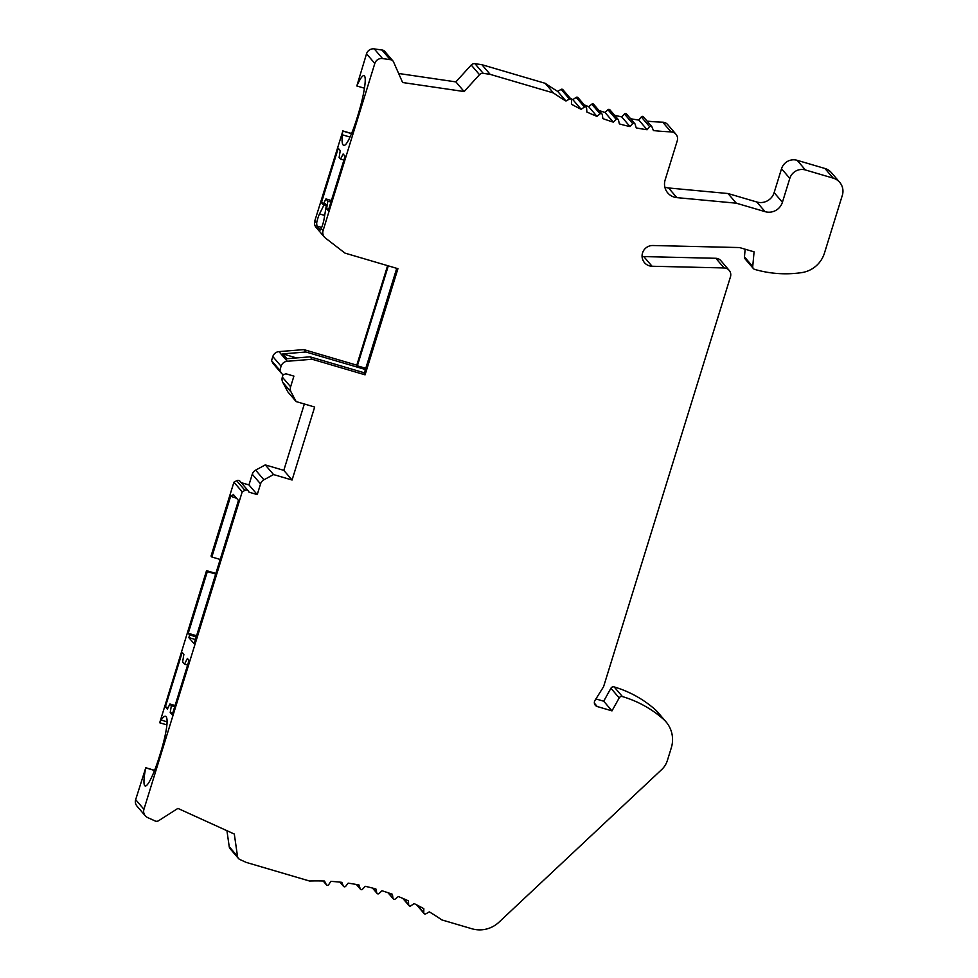 <?xml version="1.0" encoding="UTF-8"?>
<svg xmlns="http://www.w3.org/2000/svg" width="978" height="978" viewBox="0 0 978 978"><rect width="100%" height="100%" fill="white"/><g stroke="black" fill="none" stroke-linecap="round" stroke-linejoin="round"><path stroke-width="1.47" d="M479.489 74.683A4.181 4.12 -40.6 0 1 483.218 73.338L490.161 74.365L553.475 92.971A223.204 219.744 139.4 0 0 565.969 101.027L569.428 99.035A1.394 1.369 -40.6 0 1 571.494 100.233L571.445 104.194A223.204 219.744 139.4 0 0 581.152 109.304L584.453 107.042A1.394 1.369 -40.6 0 1 586.604 108.069L586.861 112.018A223.204 219.744 139.4 0 0 596.947 116.345L600.076 113.839A1.394 1.369 -40.6 0 1 602.301 114.695L602.876 118.607A223.204 219.744 139.4 0 0 613.279 122.116L616.201 119.389A1.394 1.369 -40.6 0 1 618.487 120.062L619.367 123.913A223.204 219.744 139.4 0 0 630.028 126.59L632.729 123.644A1.394 1.369 -40.6 0 1 635.077 124.133L636.25 127.898A223.204 219.744 139.4 0 0 647.106 129.744L649.563 126.59A1.394 1.369 -40.6 0 1 651.947 126.895L653.414 130.551A223.204 219.744 139.4 0 0 671.006 131.859A6.98 6.87 -40.6 0 1 677.277 140.71L665.126 179.976A13.949 13.729 139.4 0 0 676.862 197.629L736.3 203.192L765.077 211.651A13.949 13.729 139.4 0 0 782.412 202.275L789.808 178.399A12.555 12.359 -40.6 0 1 805.42 169.964L833.219 178.143A13.949 13.729 -40.6 0 1 842.339 195.294L824.466 253.07A27.897 27.47 -40.6 0 1 801.557 272.642A111.602 109.866 -40.6 0 1 754.674 269.39A2.787 2.751 -40.6 0 1 752.73 266.529L754.075 251.847L739.515 247.556L652.864 245.515A10.465 10.306 139.4 0 0 644.514 262.691A10.465 10.306 139.4 0 0 652.045 266.248L724.111 267.948A6.98 6.87 -40.6 0 1 730.468 276.811L603.585 686.69L594.991 700.407A4.181 4.12 139.4 0 0 597.277 706.544L611.983 710.872L619.196 697.913A2.787 2.751 -40.6 0 1 622.436 696.58A111.602 109.866 -40.6 0 1 663.341 719.136A27.897 27.47 -40.6 0 1 671.311 747.791L667.399 760.432A20.929 20.599 -40.6 0 1 661.666 769.6L498.927 922.242A27.897 27.47 -40.6 0 1 471.885 928.758L441.799 919.907A223.204 219.744 139.4 0 0 429.305 911.863L425.833 913.843A1.394 1.369 -40.6 0 1 423.767 912.657L423.829 908.696A223.204 219.744 139.4 0 0 414.122 903.586L410.821 905.848A1.394 1.369 -40.6 0 1 408.657 904.821L408.401 900.872A223.204 219.744 139.4 0 0 398.315 896.545L395.198 899.051A1.394 1.369 -40.6 0 1 392.96 898.195L392.398 894.283A223.204 219.744 139.4 0 0 381.982 890.762L379.073 893.501A1.394 1.369 -40.6 0 1 376.774 892.828L375.894 888.978A223.204 219.744 139.4 0 0 365.234 886.3L362.532 889.246A1.394 1.369 -40.6 0 1 360.197 888.757L359.012 884.992A223.204 219.744 139.4 0 0 348.156 883.146L345.699 886.3A1.394 1.369 -40.6 0 1 343.327 885.995L341.848 882.339A223.204 219.744 139.4 0 0 330.87 881.361L328.669 884.687A1.394 1.369 -40.6 0 1 326.273 884.564L324.513 881.044A223.204 219.744 139.4 0 0 309.537 881.019L246.224 862.4L239.854 859.503A4.181 4.12 -40.6 0 1 237.52 856.373L234.304 834.051L177.91 808.403L158.632 820.701A3.765 3.704 -40.6 0 1 154.671 820.762L147.605 817.547A6.98 6.87 -40.6 0 1 143.937 809.307L242.202 491.861L244.952 490.369A2.787 2.751 -40.6 0 1 248.95 492.142L257.238 494.587L260.551 483.914A6.98 6.87 -40.6 0 1 263.926 479.795L273.547 474.562L292.08 480.015L314.671 407.031L296.138 401.579L291.089 392.044A6.98 6.87 -40.6 0 1 290.613 386.787L293.913 376.114L285.613 373.682A2.787 2.751 -40.6 0 1 281.285 372.997L279.83 370.283L281.089 366.212A6.98 6.87 -40.6 0 1 287.263 361.273L312.129 359.256L365.075 374.831L397.936 268.693L344.989 253.119L325.405 238.033A6.98 6.87 -40.6 0 1 323.082 230.588L374.819 63.448A6.98 6.87 -40.6 0 1 382.545 58.558L390.259 59.695A3.765 3.704 -40.6 0 1 393.535 61.883L402.618 82.519L464.147 91.553L479.489 74.683L471.213 65.025A4.181 4.12 -40.6 0 1 474.941 63.68L481.885 64.695L545.198 83.313A223.204 219.744 139.4 0 0 557.68 91.37L561.152 89.377A1.394 1.369 -40.6 0 1 562.888 89.67L571.164 99.328M464.147 91.553L455.87 81.895L471.213 65.025M398.645 73.484L455.87 81.895M390.259 59.695L381.982 50.037A3.765 3.704 -40.6 0 1 384.684 51.308L392.96 60.966M324.403 237.079L316.114 227.422A6.98 6.87 -40.6 0 1 314.794 220.93L342.85 131.076A13.949 2.066 -73.6 0 0 342.288 134.793A48.827 7.213 -73.6 0 0 343.694 145.319A48.827 7.213 -73.6 0 0 344.953 145.062A32.091 4.743 -73.6 0 0 356.836 118.717L357.911 115.245A36.272 5.355 -73.6 0 0 364.012 75.624A36.272 5.355 -73.6 0 0 356.823 85.978L366.53 53.79A6.98 6.87 -40.6 0 1 374.268 48.9L381.982 50.037M323.082 230.588L321.224 228.436A6.98 1.027 -73.6 0 0 324.048 219.219L326.053 207.128A6.98 1.027 -73.6 0 0 326.09 204.524L325.234 203.522A6.98 1.027 -73.6 0 0 325.148 203.473A6.98 1.027 -73.6 0 0 324.073 204.818L319.513 213.938A6.98 1.027 -73.6 0 0 316.652 223.094L314.794 220.93M328.266 210.673L345.1 156.272L343.119 153.962L340.552 159.096L339.121 157.421L340.246 150.612L338.254 148.289L321.42 202.691L323.095 204.634L325.943 198.925L327.85 201.162L326.591 208.717L328.266 210.673M326.591 208.717L328.681 209.329M327.85 201.162L330.931 202.067M325.943 198.925L331.408 200.539M321.42 202.691L323.73 203.363M340.552 159.096L343.926 160.086M189.047 660.407L187.373 658.463L184.524 664.16L182.617 661.935L183.876 654.38L182.201 652.424L165.368 706.813L167.36 709.136L169.915 704.001L171.358 705.676L170.221 712.485L172.214 714.808L189.047 660.407M242.202 491.861L233.925 482.203L211.052 556.066L211.847 556.995L230.942 495.308L232.385 496.983L233.204 494.33L238.461 500.455L194.109 643.732L188.852 637.607L195.404 639.539M145.257 815.786L136.981 806.129A6.98 6.87 -40.6 0 1 135.661 799.649L145.734 767.877A36.272 5.355 -73.6 0 0 145.184 785.994A36.272 5.355 -73.6 0 0 159.561 756.018L160.636 752.547A32.091 4.743 -73.6 0 0 167.03 719.796A48.827 7.213 -73.6 0 0 165.502 716.287A48.827 7.213 -73.6 0 0 161.126 720.065A13.949 2.066 -73.6 0 0 159.695 722.779L166.908 724.894M188.852 637.607L189.671 634.954L188.241 633.279L207.336 571.592L206.541 570.663L159.695 722.779M184.524 664.16L187.605 665.077M165.368 706.813L168.118 707.62M169.915 704.001L175.086 705.529M171.358 705.676L174.732 706.666M170.221 712.485L172.703 713.219M189.671 634.954L196.223 636.886M188.241 633.279L196.578 635.737M215.673 574.049L207.336 571.592M220.197 559.453L211.847 556.995M232.385 496.983L236.517 498.193M206.541 570.663L215.869 573.401M145.551 767.669L154.585 770.334M238.449 858.452L230.172 848.794A4.181 4.12 -40.6 0 1 229.231 846.716L226.933 830.701M595.92 698.928L603.707 701.214L610.908 688.255A2.787 2.751 -40.6 0 1 614.16 686.923A111.602 109.866 -40.6 0 1 655.064 709.478A27.897 27.47 -40.6 0 1 657.742 712.192L666.03 721.85M642.069 256.419A10.465 10.306 139.4 0 0 643.769 256.591L715.835 258.29A6.98 6.87 -40.6 0 1 720.859 260.661L729.136 270.319M753.366 268.547L745.089 258.889A2.787 2.751 -40.6 0 1 744.454 256.872L745.15 249.219M664.832 187.079A13.949 13.729 139.4 0 0 668.573 187.972L728.023 193.534L756.789 201.994A13.949 13.729 139.4 0 0 774.136 192.617L781.532 168.742A12.555 12.359 -40.6 0 1 797.143 160.306L824.931 168.485A13.949 13.729 -40.6 0 1 831.422 172.666L839.699 182.324M647.069 121.113A223.204 219.744 139.4 0 0 662.729 122.201A6.98 6.87 -40.6 0 1 667.681 124.573L675.957 134.23M630.59 118.741A223.204 219.744 139.4 0 0 638.83 120.074L641.287 116.932A1.394 1.369 -40.6 0 1 643.438 116.859L651.715 126.517M614.514 115.172A223.204 219.744 139.4 0 0 621.751 116.932L624.453 113.986A1.394 1.369 -40.6 0 1 626.531 113.998L634.808 123.656M598.988 110.502A223.204 219.744 139.4 0 0 605.003 112.458L607.913 109.732A1.394 1.369 -40.6 0 1 609.917 109.817L618.194 119.475M584.196 104.842A223.204 219.744 139.4 0 0 588.67 106.688L591.788 104.181A1.394 1.369 -40.6 0 1 593.707 104.353L601.983 114.01M570.357 98.375A223.204 219.744 139.4 0 0 572.864 99.646L576.176 97.384A1.394 1.369 -40.6 0 1 577.998 97.617L586.287 107.274M342.679 130.869L351.591 133.497M281.615 373.486L273.339 363.828A2.787 2.751 -40.6 0 1 273.009 363.339L271.554 360.625L272.813 356.554A6.98 6.87 -40.6 0 1 278.974 351.615L303.852 349.598L356.799 365.173L387.606 265.649M296.138 401.579L287.862 391.921L282.813 382.386A6.98 6.87 -40.6 0 1 282.336 377.129L283.18 374.391M241.211 482.655L248.962 484.929L252.263 474.257A6.98 6.87 -40.6 0 1 255.637 470.137L265.27 464.905L283.803 470.357L304.341 404M233.925 482.203L236.676 480.711A2.787 2.751 -40.6 0 1 240.087 481.323L248.363 490.98M145.734 767.877L154.536 770.468M356.823 85.978L364.452 88.216M342.85 131.076L351.53 133.631M611.983 710.872L603.707 701.214M736.3 203.192L728.023 193.534M647.106 129.744L638.83 120.074M630.028 126.59L621.751 116.932M613.279 122.116L605.003 112.458M596.947 116.345L588.67 106.688M581.152 109.304L572.864 99.646M565.969 101.027L557.68 91.37M553.475 92.971L545.198 83.313M490.161 74.365L481.885 64.695M321.224 228.436L320.332 229.989L316.921 226.028L316.652 223.094M365.075 374.831L364.122 373.706L396.738 268.339M356.799 365.173L357.361 365.821L388.303 265.857M357.361 365.821L365.796 368.303M365.417 369.513L305.918 352.007L303.852 349.598M312.129 359.256L310.063 356.836L364.403 372.826M305.918 352.007L282.764 353.889L286.909 358.718L310.063 356.836M282.764 353.889L296.542 357.936M279.83 370.283L271.554 360.625M292.08 480.015L283.803 470.357M273.547 474.562L265.27 464.905M257.238 494.587L248.962 484.929M483.218 73.338L474.941 63.68M382.545 58.558L374.268 48.9M374.819 63.448L366.53 53.79M143.937 809.307L135.661 799.649M161.126 720.065L167.104 721.825M342.288 134.793L350.038 137.067M237.52 856.373L229.231 846.716M326.273 884.564L323.205 880.995M343.327 885.995L340.014 882.132M360.197 888.757L356.567 884.528M376.774 892.828L372.74 888.122M392.96 898.195L388.388 892.865M408.657 904.821L403.364 898.635M423.767 912.657L417.435 905.261M663.341 719.136L655.064 709.478M622.436 696.58L614.16 686.923M619.196 697.913L610.908 688.255M597.277 706.544L594.392 703.17M724.111 267.948L715.835 258.29M652.045 266.248L643.769 256.591M752.73 266.529L744.454 256.872M833.219 178.143L824.931 168.485M805.42 169.964L797.143 160.306M789.808 178.399L781.532 168.742M782.412 202.275L774.136 192.617M765.077 211.651L756.789 201.994M676.862 197.629L668.573 187.972M671.006 131.859L662.729 122.201M649.563 126.59L641.287 116.932M632.729 123.644L624.453 113.986M616.201 119.389L607.913 109.732M600.076 113.839L591.788 104.181M584.453 107.042L576.176 97.384M569.428 99.035L561.152 89.377M319.513 213.938L324.672 215.453M316.921 226.028L321.676 227.422M324.073 204.818L326.236 205.453M287.263 361.273L278.974 351.615M281.089 366.212L272.813 356.554M281.285 372.997L273.009 363.339M290.613 386.787L282.336 377.129M291.089 392.044L282.813 382.386M263.926 479.795L255.637 470.137M260.551 483.914L252.263 474.257M244.952 490.369L236.676 480.711M326.456 884.845L323.156 880.995M343.559 886.374L339.916 882.119M360.454 889.234L356.395 884.491M377.068 893.415L372.471 888.048M393.278 898.88L387.997 892.731M408.987 905.616L402.789 898.391M424.097 913.562L416.628 904.846"/></g></svg>
